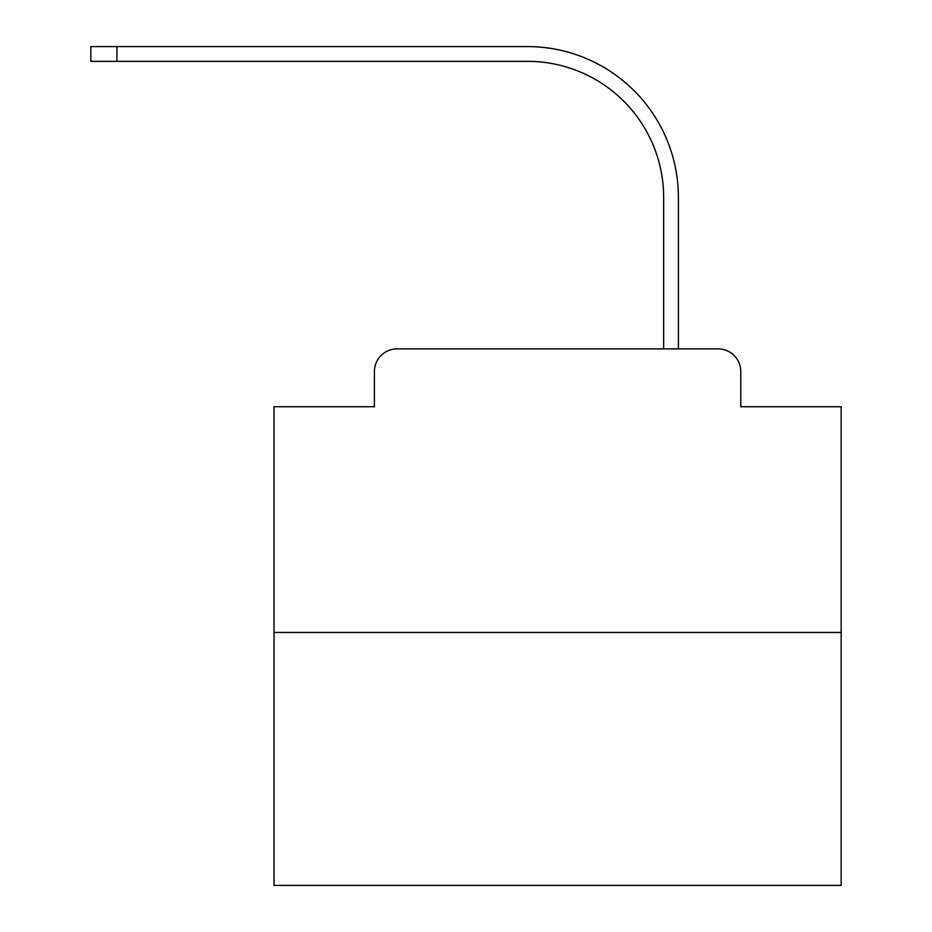 <?xml version="1.0" encoding="UTF-8"?>
<svg xmlns="http://www.w3.org/2000/svg" width="932" height="932" viewBox="0 0 932 932"><rect width="100%" height="100%" fill="white"/><g stroke="black" fill="none" stroke-linecap="round" stroke-linejoin="round"><path stroke-width="1.4" d="M374.408 371.577L374.408 406.736L374.408 371.577A22.683 22.683 0 0 1 397.09 348.883L469.122 348.883M841.165 632.455L274.02 632.455L274.02 885.4L841.165 885.4L841.165 406.736L740.777 406.736L740.777 371.577A22.683 22.683 0 0 0 718.094 348.883L397.09 348.883M274.02 632.455L274.02 406.736L374.408 406.736M646.062 348.883L663.654 348.883L663.654 197.456A136.119 136.119 0 0 0 527.535 61.349A136.119 136.119 0 0 1 663.654 197.456A136.119 136.119 0 0 0 527.535 61.349A136.119 136.119 0 0 1 663.654 197.456A136.119 136.119 0 0 0 527.535 61.349A136.119 136.119 0 0 1 663.654 197.456A136.119 136.119 0 0 0 527.535 61.349A136.119 136.119 0 0 1 663.654 197.456A136.119 136.119 0 0 0 527.535 61.349A136.119 136.119 0 0 1 663.654 197.456A136.119 136.119 0 0 0 527.535 61.349A136.119 136.119 0 0 1 663.654 197.456A136.119 136.119 0 0 0 527.535 61.349A136.119 136.119 0 0 1 663.654 197.456A136.119 136.119 0 0 0 527.535 61.349A136.119 136.119 0 0 1 663.654 197.456A136.119 136.119 0 0 0 527.535 61.349A136.119 136.119 0 0 1 663.654 197.456A136.119 136.119 0 0 0 527.535 61.349A136.119 136.119 0 0 1 663.654 197.456A136.119 136.119 0 0 0 527.535 61.349A136.119 136.119 0 0 1 663.654 197.456A136.119 136.119 0 0 0 527.535 61.349A136.119 136.119 0 0 1 663.654 197.456A136.119 136.119 0 0 0 527.535 61.349A136.119 136.119 0 0 1 663.654 197.456A136.119 136.119 0 0 0 527.535 61.349A136.119 136.119 0 0 1 663.654 197.456A136.119 136.119 0 0 0 527.535 61.349A136.119 136.119 0 0 1 663.654 197.456A136.119 136.119 0 0 0 527.535 61.349A136.119 136.119 0 0 1 663.654 197.456A136.119 136.119 0 0 0 527.535 61.349A136.119 136.119 0 0 1 663.654 197.456A136.119 136.119 0 0 0 527.535 61.349A136.119 136.119 0 0 1 663.654 197.456A136.119 136.119 0 0 0 527.535 61.349A136.119 136.119 0 0 1 663.654 197.456A136.119 136.119 0 0 0 527.535 61.349L90.835 61.349L90.835 46.6L116.931 46.6L116.931 61.349M116.931 46.6L527.535 46.6A150.856 150.856 0 0 1 678.391 197.456L678.391 348.883L678.391 197.456L678.391 348.883L678.391 197.456L678.391 348.883L678.391 197.456L678.391 348.883L678.391 197.456L678.391 348.883L678.391 197.456L678.391 348.883L678.391 197.456L678.391 348.883L678.391 197.456L678.391 348.883L678.391 197.456L678.391 348.883L678.391 197.456L678.391 348.883L678.391 197.456L678.391 348.883L678.391 197.456L678.391 348.883L678.391 197.456L678.391 348.883L678.391 197.456L678.391 348.883L678.391 197.456L678.391 348.883L678.391 197.456L678.391 348.883L678.391 197.456L678.391 348.883L678.391 197.456L678.391 348.883L678.391 197.456L678.391 348.883L678.391 197.456L678.391 348.883L718.094 348.883M740.777 406.736L740.777 371.577"/></g></svg>
